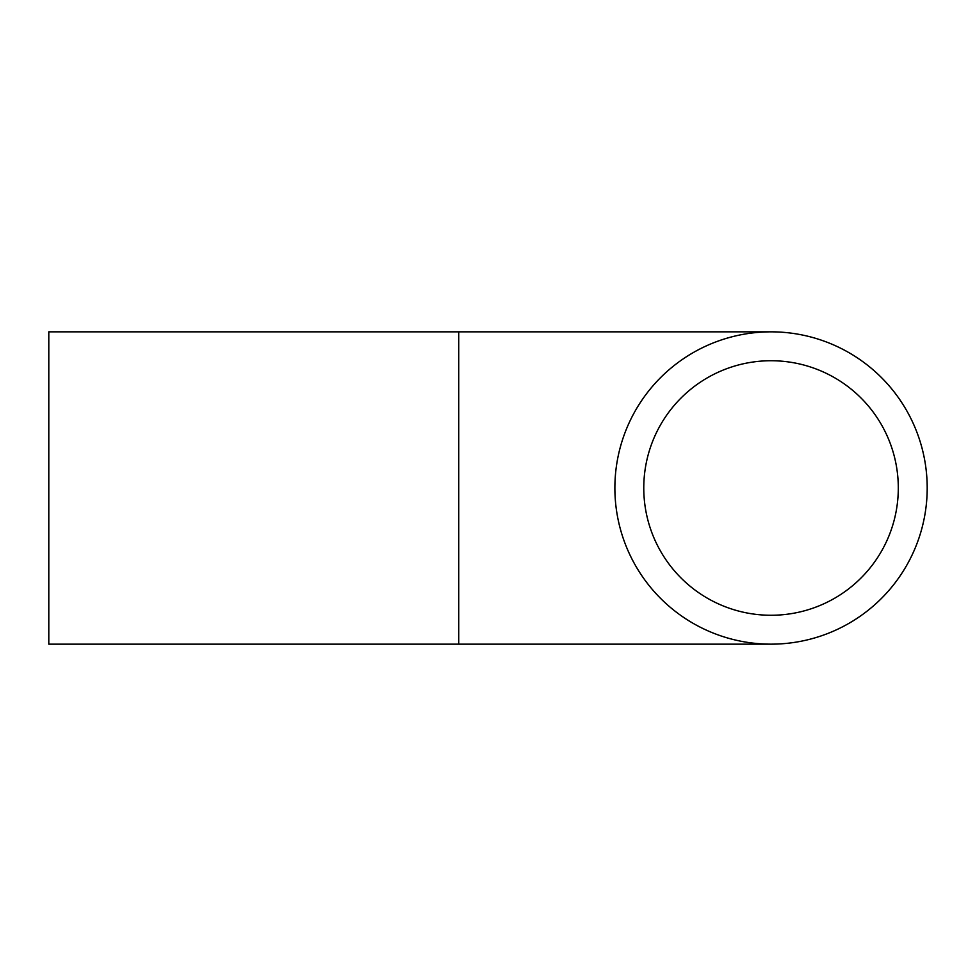 <?xml version="1.0" encoding="UTF-8"?>
<svg xmlns="http://www.w3.org/2000/svg" width="976" height="976" viewBox="0 0 976 976"><rect width="100%" height="100%" fill="white"/><g stroke="black" fill="none" stroke-linecap="round" stroke-linejoin="round"><path stroke-width="1.46" d="M458.72 644.16L458.72 331.84L48.8 331.84L48.8 644.16L771.04 644.16M614.88 488A156.16 156.16 0 0 0 849.12 623.237A156.16 156.16 0 0 0 849.12 352.763A156.16 156.16 0 0 0 614.88 488M643.77 488A127.27 127.27 0 0 0 834.675 598.215A127.27 127.27 0 0 0 834.675 377.785A127.27 127.27 0 0 0 643.77 488M458.72 331.84L771.04 331.84"/></g></svg>
